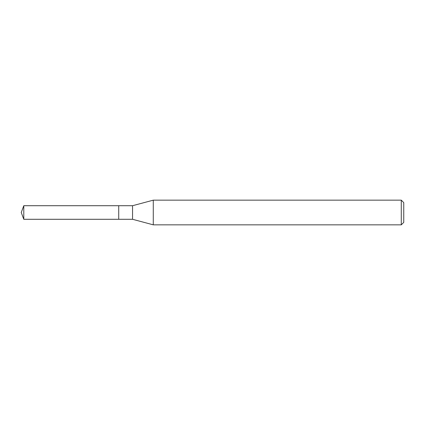 <?xml version="1.0" encoding="UTF-8"?>
<svg xmlns="http://www.w3.org/2000/svg" width="425" height="425" viewBox="0 0 425 425"><rect width="100%" height="100%" fill="white"/><g stroke="black" fill="none" stroke-linecap="round" stroke-linejoin="round"><path stroke-width="0.64" d="M118.724 205.716L23.789 205.716L23.789 219.284L118.724 219.284L118.724 205.716L118.724 219.284L132.552 219.284L132.552 205.716L118.724 205.716M23.789 219.284L21.25 212.5L23.789 205.716M132.552 205.716L153.276 200.159L153.276 224.841L132.552 219.284M153.276 224.841L401.28 224.841L401.28 200.159L153.276 200.159M401.28 200.159L403.75 202.629L403.75 222.371L401.28 224.841"/></g></svg>

